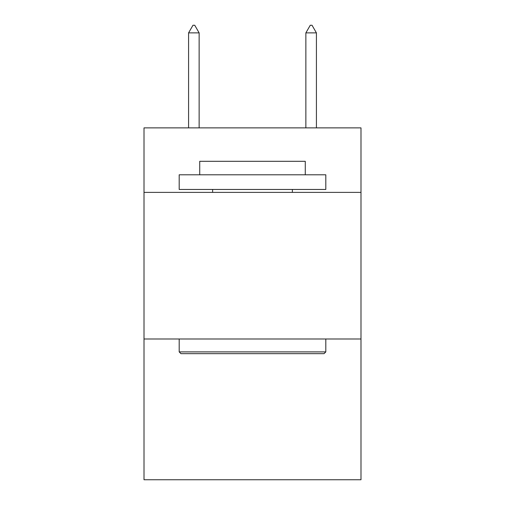 <?xml version="1.0" encoding="UTF-8"?>
<svg xmlns="http://www.w3.org/2000/svg" width="505" height="505" viewBox="0 0 505 505"><rect width="100%" height="100%" fill="white"/><g stroke="black" fill="none" stroke-linecap="round" stroke-linejoin="round"><path stroke-width="0.76" d="M360.993 192.386L360.993 127.879L144.007 127.879L144.007 192.386L360.993 192.386L360.993 479.75L144.007 479.75L144.007 192.386M360.993 339L144.007 339M180.954 353.664L179.193 351.903L325.807 351.903L324.046 353.664L180.954 353.664M325.807 174.793L325.807 189.457L179.193 189.457L179.193 174.793L325.807 174.793M199.721 174.793L199.721 161.31L305.279 161.31L305.279 174.793M325.807 339L325.807 351.903M179.193 339L179.193 351.903M292.376 189.457L292.376 192.386M212.624 189.457L212.624 192.386M199.134 32.875L194.734 25.25L192.973 25.25L188.58 32.875L199.134 32.875L199.134 127.879M188.58 32.875L188.58 127.879M310.266 25.25L312.027 25.25L316.42 32.875L305.866 32.875L310.266 25.25M316.42 127.879L316.42 32.875M305.866 127.879L305.866 32.875"/></g></svg>
